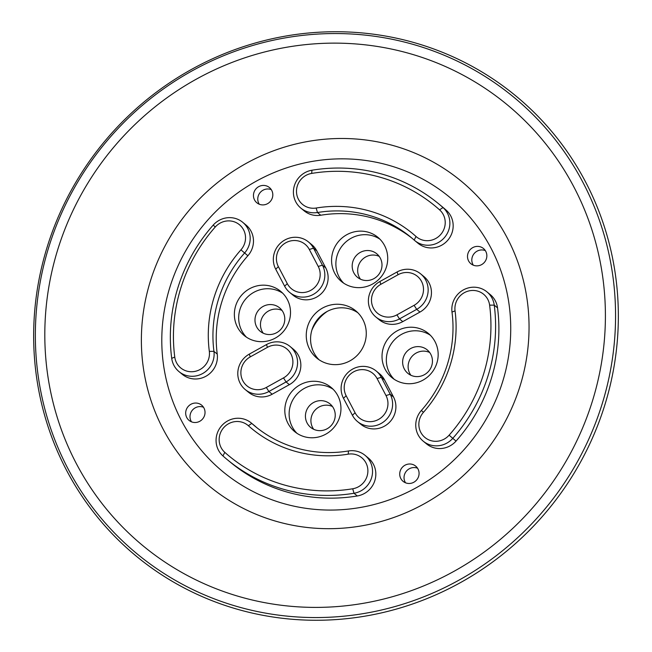 <?xml version="1.0" encoding="UTF-8"?>
<svg xmlns="http://www.w3.org/2000/svg" width="652" height="652" viewBox="0 0 652 652"><rect width="100%" height="100%" fill="white"/><g stroke="black" fill="none" stroke-linecap="round" stroke-linejoin="round"><path stroke-width="0.98" d="M348.494 450.964A21.728 21.003 129.5 0 1 365.063 455.341A21.728 21.003 129.5 0 1 371.55 477.9A21.728 21.003 129.5 0 1 354.003 493.262A165.926 160.351 129.5 0 1 227.491 459.831A165.926 160.351 129.5 0 1 222.951 455.944A21.728 21.003 129.5 0 1 217.059 433.898A21.728 21.003 129.5 0 1 251.175 422.903A21.728 21.003 129.5 0 1 251.77 423.409A122.47 118.354 -50.5 0 0 255.119 426.286A122.47 118.354 -50.5 0 0 348.494 450.964L348.209 454.159A126.423 122.177 129.5 0 1 248.363 425.723A17.775 17.18 -50.5 0 0 219.968 434.297A17.775 17.18 -50.5 0 0 224.785 452.341A161.981 156.537 -50.5 0 0 352.716 488.772A17.775 17.18 -50.5 0 0 367.076 476.196A17.775 17.18 -50.5 0 0 348.209 454.159M357.508 421.559L360.8 424.265A21.728 21.003 -50.5 0 0 394.916 413.278A21.728 21.003 -50.5 0 0 393.515 396.986L390.222 394.273A21.728 21.003 129.5 0 1 391.624 410.564A21.728 21.003 129.5 0 1 357.508 421.559A21.728 21.003 129.5 0 1 352.422 415.291L343.498 398.307A21.728 21.003 129.5 0 1 342.104 382.015A21.728 21.003 129.5 0 1 376.212 371.021A21.728 21.003 129.5 0 1 381.306 377.288L390.222 394.273L386 395.544L377.084 378.551A17.775 17.18 -50.5 0 0 360.124 369.741A17.775 17.18 -50.5 0 0 345.006 382.422A17.775 17.18 -50.5 0 0 346.155 395.748L355.071 412.732A17.775 17.18 -50.5 0 0 372.031 421.551A17.775 17.18 -50.5 0 0 387.149 408.869A17.775 17.18 -50.5 0 0 386 395.544M266.456 344.582A21.728 21.003 129.5 0 1 290.075 346.489A21.728 21.003 129.5 0 1 296.57 369.048A21.728 21.003 129.5 0 1 286.073 381.95L268.893 391.502A21.728 21.003 129.5 0 1 245.266 389.586A21.728 21.003 129.5 0 1 238.779 367.035A21.728 21.003 129.5 0 1 249.268 354.134L266.456 344.582L267.459 347.329L250.27 356.88A17.775 17.18 -50.5 0 0 241.688 367.435A17.775 17.18 -50.5 0 0 247.084 385.96A17.775 17.18 -50.5 0 0 266.326 387.459L283.506 377.907A17.775 17.18 -50.5 0 0 292.096 367.353A17.775 17.18 -50.5 0 0 286.701 348.828A17.775 17.18 -50.5 0 0 267.459 347.329M318.225 266.448L309.309 249.455A17.775 17.18 -50.5 0 0 292.34 240.637A17.775 17.18 -50.5 0 0 277.23 253.326A17.775 17.18 -50.5 0 0 278.371 266.652L287.296 283.636A17.775 17.18 -50.5 0 0 304.256 292.455A17.775 17.18 -50.5 0 0 319.366 279.773A17.775 17.18 -50.5 0 0 318.225 266.448L322.447 265.177A21.728 21.003 129.5 0 1 323.848 281.468A21.728 21.003 129.5 0 1 289.732 292.463A21.728 21.003 129.5 0 1 284.639 286.195L275.723 269.211A21.728 21.003 129.5 0 1 274.321 252.919A21.728 21.003 129.5 0 1 308.437 241.925A21.728 21.003 129.5 0 1 313.522 248.192L322.447 265.177L325.739 267.89L316.815 250.906A21.728 21.003 -50.5 0 0 311.729 244.639L308.437 241.925M397.052 271.982A21.728 21.003 129.5 0 1 420.679 273.897A21.728 21.003 129.5 0 1 427.166 296.448A21.728 21.003 129.5 0 1 416.677 309.358L399.489 318.909A21.728 21.003 129.5 0 1 375.87 316.994A21.728 21.003 129.5 0 1 369.374 294.435A21.728 21.003 129.5 0 1 379.871 281.534L397.052 271.982L398.054 274.736L380.874 284.288A17.775 17.18 -50.5 0 0 372.284 294.843A17.775 17.18 -50.5 0 0 377.679 313.368A17.775 17.18 -50.5 0 0 396.921 314.859L414.11 305.307A17.775 17.18 -50.5 0 0 422.692 294.753A17.775 17.18 -50.5 0 0 417.296 276.228A17.775 17.18 -50.5 0 0 398.054 274.736M423.246 441.192L426.538 443.898A21.728 21.003 -50.5 0 0 456.033 441.094A165.926 160.351 -50.5 0 0 491.306 378.608A165.926 160.351 -50.5 0 0 497.533 307.858L494.24 305.144A165.926 160.351 129.5 0 1 488.014 375.902A165.926 160.351 129.5 0 1 452.741 438.38A21.728 21.003 129.5 0 1 423.246 441.192A21.728 21.003 129.5 0 1 416.75 418.633A21.728 21.003 129.5 0 1 421.371 410.45A122.47 118.354 -50.5 0 0 447.411 364.338A122.47 118.354 -50.5 0 0 451.999 312.112A21.728 21.003 129.5 0 1 452.814 302.846A21.728 21.003 129.5 0 1 486.93 291.86A21.728 21.003 129.5 0 1 494.24 305.144L489.611 305.136A17.775 17.18 -50.5 0 0 473.874 290.474A17.775 17.18 -50.5 0 0 455.724 303.253A17.775 17.18 -50.5 0 0 455.055 310.833A126.423 122.177 129.5 0 1 450.312 364.745A126.423 122.177 129.5 0 1 423.441 412.341A17.775 17.18 -50.5 0 0 419.66 419.04A17.775 17.18 -50.5 0 0 427.541 439.236A17.775 17.18 -50.5 0 0 449.106 435.194A161.981 156.537 -50.5 0 0 483.539 374.207A161.981 156.537 -50.5 0 0 489.611 305.136M414.77 240.58L418.062 243.294A21.728 21.003 -50.5 0 0 452.178 232.299A21.728 21.003 -50.5 0 0 446.286 210.254L442.993 207.54A21.728 21.003 129.5 0 1 448.886 229.594A21.728 21.003 129.5 0 1 414.77 240.58A21.728 21.003 129.5 0 1 414.175 240.075A122.47 118.354 -50.5 0 0 410.825 237.198A122.47 118.354 -50.5 0 0 317.451 212.519A21.728 21.003 129.5 0 1 300.89 208.143A21.728 21.003 129.5 0 1 294.394 185.592A21.728 21.003 129.5 0 1 311.949 170.221A165.926 160.351 129.5 0 1 438.454 203.652A165.926 160.351 129.5 0 1 442.993 207.54L439.587 209.854A161.981 156.537 -50.5 0 0 311.664 173.416A17.775 17.18 -50.5 0 0 297.304 185.991A17.775 17.18 -50.5 0 0 316.171 208.029A126.423 122.177 129.5 0 1 416.017 236.472A17.775 17.18 -50.5 0 0 444.411 227.89A17.775 17.18 -50.5 0 0 439.587 209.854M213.204 225.103A21.728 21.003 129.5 0 1 242.699 222.291A21.728 21.003 129.5 0 1 249.194 244.85A21.728 21.003 129.5 0 1 244.573 253.033A122.47 118.354 -50.5 0 0 218.534 299.146A122.47 118.354 -50.5 0 0 213.946 351.371A21.728 21.003 129.5 0 1 213.131 360.637A21.728 21.003 129.5 0 1 179.015 371.632A21.728 21.003 129.5 0 1 171.712 358.339A165.926 160.351 129.5 0 1 177.931 287.581A165.926 160.351 129.5 0 1 213.204 225.103L215.274 226.994A161.981 156.537 -50.5 0 0 180.84 287.988A161.981 156.537 -50.5 0 0 174.76 357.06A17.775 17.18 -50.5 0 0 190.506 371.721A17.775 17.18 -50.5 0 0 208.656 358.942A17.775 17.18 -50.5 0 0 209.325 351.363A126.423 122.177 129.5 0 1 214.06 297.451A126.423 122.177 129.5 0 1 240.938 249.846A17.775 17.18 -50.5 0 0 244.72 243.155A17.775 17.18 -50.5 0 0 236.839 222.96A17.775 17.18 -50.5 0 0 215.274 226.994M227.491 459.831L230.784 462.537A165.926 160.351 -50.5 0 0 357.296 495.976A21.728 21.003 -50.5 0 0 374.843 480.606A21.728 21.003 -50.5 0 0 368.347 458.054L365.063 455.341M179.015 371.632L182.307 374.338A21.728 21.003 -50.5 0 0 216.423 363.351A21.728 21.003 -50.5 0 0 217.238 354.085A122.47 118.354 129.5 0 1 221.827 301.86A122.47 118.354 129.5 0 1 247.866 255.747A21.728 21.003 -50.5 0 0 252.487 247.564A21.728 21.003 -50.5 0 0 245.991 225.005L242.699 222.291M245.266 389.586L248.559 392.3A21.728 21.003 -50.5 0 0 272.186 394.215L289.366 384.656A21.728 21.003 -50.5 0 0 299.863 371.754A21.728 21.003 -50.5 0 0 293.367 349.203L290.075 346.489M289.732 292.463L293.025 295.169A21.728 21.003 -50.5 0 0 327.141 284.182A21.728 21.003 -50.5 0 0 325.739 267.89M375.87 316.994L379.162 319.708A21.728 21.003 -50.5 0 0 402.781 321.615L419.969 312.063A21.728 21.003 -50.5 0 0 430.459 299.162A21.728 21.003 -50.5 0 0 423.971 276.603L420.679 273.897M300.89 208.143L304.182 210.857A21.728 21.003 -50.5 0 0 320.743 215.233A122.47 118.354 129.5 0 1 412.463 238.575M400.165 471.111A9.878 9.544 -50.5 0 0 403.115 481.363A9.878 9.544 -50.5 0 0 418.625 476.367A9.878 9.544 -50.5 0 0 415.674 466.115A9.878 9.544 -50.5 0 0 400.165 471.111M405.544 482.806A9.878 9.544 129.5 0 1 417.557 468.226M186.13 410.149A9.878 9.544 -50.5 0 0 189.08 420.401A9.878 9.544 -50.5 0 0 204.581 415.405A9.878 9.544 -50.5 0 0 201.631 405.153A9.878 9.544 -50.5 0 0 186.13 410.149M191.509 421.844A9.878 9.544 129.5 0 1 203.514 407.264M253.905 192.536A9.878 9.544 -50.5 0 0 256.855 202.788A9.878 9.544 -50.5 0 0 272.365 197.792A9.878 9.544 -50.5 0 0 269.415 187.54A9.878 9.544 -50.5 0 0 253.905 192.536M259.284 204.231A9.878 9.544 129.5 0 1 271.297 189.65M467.949 253.498A9.878 9.544 -50.5 0 0 470.899 263.75A9.878 9.544 -50.5 0 0 486.4 258.754A9.878 9.544 -50.5 0 0 483.45 248.502A9.878 9.544 -50.5 0 0 467.949 253.498M473.328 265.193A9.878 9.544 129.5 0 1 485.332 250.612M235.674 305.804A28.639 27.677 -50.5 0 0 244.231 335.535A28.639 27.677 -50.5 0 0 289.203 321.045A28.639 27.677 -50.5 0 0 280.645 291.314A28.639 27.677 -50.5 0 0 235.674 305.804M246.48 337.198A28.639 27.677 129.5 0 1 239.985 309.35A28.639 27.677 129.5 0 1 282.707 293.204M286.122 401.893A28.639 27.677 -50.5 0 0 294.68 431.624A28.639 27.677 -50.5 0 0 339.651 417.141A28.639 27.677 -50.5 0 0 331.094 387.402A28.639 27.677 -50.5 0 0 286.122 401.893M296.929 433.287A28.639 27.677 129.5 0 1 290.433 405.446A28.639 27.677 129.5 0 1 333.156 389.293M383.327 347.858A28.639 27.677 -50.5 0 0 391.885 377.589A28.639 27.677 -50.5 0 0 436.856 363.107A28.639 27.677 -50.5 0 0 428.299 333.368A28.639 27.677 -50.5 0 0 383.327 347.858M394.134 379.252A28.639 27.677 129.5 0 1 387.638 351.412A28.639 27.677 129.5 0 1 430.361 335.258M332.879 251.77A28.639 27.677 -50.5 0 0 341.436 281.501A28.639 27.677 -50.5 0 0 386.408 267.01A28.639 27.677 -50.5 0 0 377.85 237.279A28.639 27.677 -50.5 0 0 332.879 251.77M343.685 283.164A28.639 27.677 129.5 0 1 337.19 255.315A28.639 27.677 129.5 0 1 379.912 239.17M431.754 365.658A15.208 14.703 129.5 0 1 407.875 373.351A15.208 14.703 129.5 0 1 403.327 357.565A15.208 14.703 129.5 0 1 427.207 349.871A15.208 14.703 129.5 0 1 431.754 365.658M429.668 352.479A15.208 14.703 -50.5 0 0 408.812 362.088A15.208 14.703 -50.5 0 0 410.899 375.267M284.093 323.604A15.208 14.703 129.5 0 1 260.213 331.297A15.208 14.703 129.5 0 1 255.674 315.511A15.208 14.703 129.5 0 1 279.553 307.817A15.208 14.703 129.5 0 1 284.093 323.604M282.006 310.425A15.208 14.703 -50.5 0 0 261.159 320.026A15.208 14.703 -50.5 0 0 263.245 333.213M334.541 419.692A15.208 14.703 129.5 0 1 310.662 427.386A15.208 14.703 129.5 0 1 306.122 411.599A15.208 14.703 129.5 0 1 330.002 403.906A15.208 14.703 129.5 0 1 334.541 419.692M332.455 406.514A15.208 14.703 -50.5 0 0 311.607 416.115A15.208 14.703 -50.5 0 0 313.693 429.301M381.306 269.569A15.208 14.703 129.5 0 1 357.418 277.263A15.208 14.703 129.5 0 1 352.879 261.476A15.208 14.703 129.5 0 1 376.758 253.783A15.208 14.703 129.5 0 1 381.306 269.569M379.219 256.391A15.208 14.703 -50.5 0 0 358.364 265.992A15.208 14.703 -50.5 0 0 360.45 279.178M47.294 246.619A298.274 288.257 129.5 0 1 414.256 42.641A298.274 288.257 129.5 0 1 604.706 405.381A298.274 288.257 129.5 0 1 237.744 609.359A298.274 288.257 129.5 0 1 47.294 246.619M319.048 359.757A30.62 29.593 129.5 0 1 311.966 329.855A30.62 29.593 129.5 0 1 357.793 312.699M364.875 342.602A30.62 29.593 129.5 0 1 316.799 358.087A30.62 29.593 129.5 0 1 307.654 326.302A30.62 29.593 129.5 0 1 355.731 310.817A30.62 29.593 129.5 0 1 364.875 342.602M256.782 427.622A122.47 118.354 129.5 0 1 255.062 426.123A21.728 21.003 -50.5 0 0 254.467 425.617L251.175 422.903M446.286 210.254A165.926 160.351 -50.5 0 0 441.746 206.366L438.454 203.652M393.515 396.986L384.598 380.002A21.728 21.003 -50.5 0 0 379.505 373.735L376.212 371.021M497.533 307.858A21.728 21.003 -50.5 0 0 490.222 294.565L486.93 291.86M311.892 330.108A41.483 40.09 129.5 0 1 327.328 311.363M240.938 249.846L247.866 255.747M209.325 351.363L213.946 351.371L217.238 354.085M409.725 53.586A285.983 276.375 129.5 0 1 592.326 401.379A285.983 276.375 129.5 0 1 240.49 596.947A285.983 276.375 129.5 0 1 57.889 249.154A285.983 276.375 129.5 0 1 409.725 53.586M413.042 44.369A295.984 286.041 129.5 0 1 602.024 404.33A295.984 286.041 129.5 0 1 237.882 606.735A295.984 286.041 129.5 0 1 48.892 246.782A295.984 286.041 129.5 0 1 413.042 44.369M222.951 455.944L224.785 452.341M346.155 395.748L343.498 398.307M272.186 394.215L268.893 391.502L266.326 387.459M275.723 269.211L278.371 266.652M396.921 314.859L399.489 318.909L402.781 321.615M456.033 441.094L449.106 435.194M455.055 310.833L451.999 312.112M316.171 208.029L317.451 212.519L320.743 215.233M171.712 358.339L174.76 357.06M520.003 386.22A197.768 191.117 129.5 0 1 276.701 521.461A197.768 191.117 129.5 0 1 150.425 280.955A197.768 191.117 129.5 0 1 393.735 145.714A197.768 191.117 129.5 0 1 520.003 386.22M502.594 381.827A178.012 172.03 129.5 0 1 283.596 503.564A178.012 172.03 129.5 0 1 169.936 287.076A178.012 172.03 129.5 0 1 388.934 165.347A178.012 172.03 129.5 0 1 502.594 381.827M414.11 305.307L416.677 309.358L419.969 312.063M309.309 249.455L313.522 248.192L316.815 250.906M283.506 377.907L286.073 381.95L289.366 384.656M377.084 378.551L381.306 377.288L384.598 380.002M248.363 425.723L251.77 423.409L255.062 426.123M352.716 488.772L354.003 493.262L357.296 495.976M311.949 170.221L311.664 173.416M416.017 236.472L414.175 240.075M423.441 412.341L421.371 410.45M380.874 284.288L379.871 281.534M287.296 283.636L284.639 286.195M249.268 354.134L250.27 356.88M352.422 415.291L355.071 412.732"/></g></svg>
